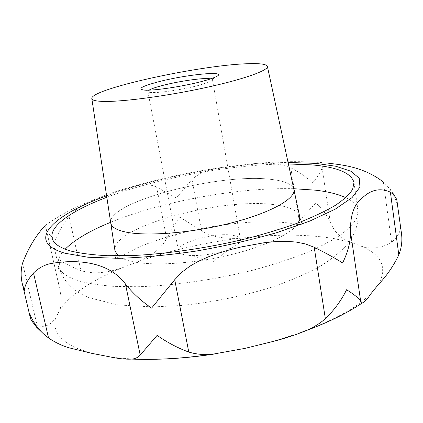 <?xml version="1.0" encoding="UTF-8"?>
<svg xmlns="http://www.w3.org/2000/svg" width="423" height="423" viewBox="0 0 423 423"><rect width="100%" height="100%" fill="white"/><g stroke="black" fill="none" stroke-linecap="round" stroke-linejoin="round"><path stroke-width="0.32" stroke-dasharray="2.12 1.59" d="M32.56 322.136L37.139 325.472C44.431 327.91 50.728 325.261 56.037 317.514L59.923 309.525C61.821 304.306 61.61 296.793 59.294 286.984L58.649 284.203C57.158 276.721 57.771 268.843 60.494 260.563C65.909 264.105 72.708 267.442 80.899 270.572C92.33 274.247 106.094 273.311 122.184 267.775L138.543 261.509C152.09 255.741 161.464 248.068 166.667 238.493L172.737 227.786L180.002 217.263L201.48 230.625C210.585 236.653 223.651 239.169 240.682 238.17L259.426 236.357C274.363 235.119 287.635 229.938 299.241 220.822L315.796 202.977C322.342 208.973 327.175 215.418 330.305 222.302C332.531 227.378 335.079 231.349 337.961 234.205L342.35 237.975L347.479 241.099L360.946 246.07C371.045 249.612 381.245 248.333 391.55 242.236C397.001 237.462 399.973 232.787 400.47 228.224L401.469 233.396M253.382 163.727C279.825 161.226 304.116 160.978 326.26 162.982L328.518 163.22L327.376 163.352C324.859 163.627 323.103 165.16 322.099 167.957C320.592 172.061 317.456 177.026 312.692 182.836C306.157 176.867 298.865 171.875 290.818 167.868C279.783 163.479 267.304 162.099 253.388 163.727L224.671 167.048C210.183 168.751 199.296 172.87 192.01 179.405L176.349 198.033L156.674 187.082C150.387 183.994 141.478 184.095 129.951 187.378C118.9 190.329 107.146 194.347 94.689 199.423C83.4 204.156 74.86 209.824 69.06 216.423C63.048 223.725 58.654 231.55 55.878 239.899C50.448 236.23 47.217 232.555 46.181 228.875L45.192 225.533C58.94 215.46 75.437 206.757 94.689 199.423M397.334 202.279L397.387 205.044C395.542 197.901 392.058 191.429 386.929 185.623L383.381 182.064L391.55 242.236M149.044 90.136L147.876 91.474C147.997 92.04 149.16 92.383 151.371 92.515L153.396 92.563C162.871 92.642 185.448 89.031 199.476 85.166L209.554 81.835C211.574 80.93 212.536 80.19 212.452 79.624L210.887 78.789M233.628 235.468C237.768 236.288 240.047 237.641 240.46 239.54C240.772 242.168 237.626 245.012 231.027 248.074C217.982 253.398 204.415 255.889 190.334 255.545L184.306 254.736C180.774 253.874 178.834 252.605 178.48 250.913C175.894 242.802 216.602 231.593 233.628 235.468M298.522 222.768C292.684 233.47 263.862 247.217 226.379 255.762C188.933 264.333 148.833 266.183 129.422 260.912C124.41 259.569 120.687 257.882 118.244 255.857M114.919 250.416C111.413 226.601 224.814 196.399 276.52 205.018C290.157 206.974 297.887 210.802 299.701 216.502M110.72 222.81C107.595 201.697 220.283 172.669 271.18 179.4C220.293 172.669 107.622 201.686 110.715 222.799M293.821 189.192C292.15 184.153 284.605 180.891 271.18 179.4C284.61 180.891 292.161 184.158 293.826 189.203M106.834 197.287C158.408 177.723 233.232 163.992 288.391 163.965M92.193 353.427L76.288 348.087C58.818 339.796 52.066 329.602 56.037 317.514M259.426 236.357C287.286 234.231 312.137 234.971 333.98 238.572L349.361 242.025M360.946 246.07C381.752 254.746 387.616 267.505 378.527 284.341M371.188 293.398C352.872 311.693 319.402 327.894 270.789 342.011M245.017 348.362L215.709 353.824M158.821 359.185C140.404 359.661 124.018 358.873 109.663 356.816M106.607 195.791C159.016 176.581 232.264 163.141 288.074 162.485M345.776 197.678C353.041 201.105 357.123 205.43 358.017 210.643L356.763 218.162C353.691 223.608 348.087 229.351 339.944 235.394C330.347 241.533 318.403 247.635 304.116 253.7C288.639 259.632 271.582 265.126 252.954 270.181C214.815 279.777 173.044 285.747 138.083 286.731L113.919 286.376C99.537 285.266 87.445 283.336 77.642 280.586C66.046 276.695 59.606 271.714 58.321 265.649C57.306 260.457 59.585 254.963 65.163 249.179M110.641 222.313C162.099 201.263 238.144 187.304 293.721 188.711M46.144 228.695L58.734 284.568M22.572 263.117L37.139 325.472M69.06 216.423L80.899 270.572M156.674 187.082L166.667 238.493M192.01 179.405L201.48 230.625M290.818 167.868L299.241 220.822M322.099 167.957L330.305 222.302M138.543 261.509C170.749 250.242 204.79 242.464 240.682 238.17M59.923 309.525C70.99 294.175 91.743 280.259 122.184 267.775M224.671 167.048C191.926 171.638 160.349 178.416 129.951 187.384M212.452 79.624L240.46 239.54M209.554 81.835L214.963 77.229M353.993 182.556L358.017 210.643C358.99 222.228 356.113 232.502 347.019 244.732C340.05 252.351 330.929 259.643 319.666 266.612C306.093 273.93 290.664 280.602 273.374 286.63C243.738 296.052 212.891 302.345 180.822 305.512L152.761 306.95L117.843 304.925L89.369 297.766C73.036 291.532 62.689 280.824 58.321 265.649L52.114 237.959M299.807 217.041L301.974 224.28C302.234 225.152 297.988 224.735 289.247 223.032C277.567 221.599 258.442 221.604 248.232 222.366C231.27 223.55 213.895 225.977 196.098 229.652C178.353 233.496 162.258 238.128 147.812 243.537L137.967 247.55L121.438 255.936L115.558 258.495L115.008 250.955M151.371 92.515L144.677 90.131M190.334 255.545L212.552 262.027L231.027 248.074M147.876 91.474L178.48 250.913M45.911 227.585L59.294 286.984M46.181 228.875L58.649 284.203M396.832 200.1C394.373 194.585 391.074 189.758 386.929 185.623"/><path stroke-width="0.63" d="M45.192 225.533C45.314 225.522 32.042 237.975 22.572 263.117C20.764 269.959 20.685 276.843 22.324 283.77L24.428 290.432C24.682 285.345 27.712 279.545 33.517 273.025C38.255 268.293 43.796 265.179 50.147 263.682C76.478 258.892 108.642 261.351 125.43 283.933C132.235 292.705 140.959 300.764 151.593 308.113L174.71 279.714L181.71 272.333L189.753 266.257L198.556 261.224L208.253 256.872L218.754 253.076L229.874 249.76L241.237 246.932L264.185 242.728L275.384 241.591L285.985 241.316L295.931 242.03L305.316 243.897L314.199 247.249C325.377 252.78 334.842 258.019 342.588 262.969C347.97 252.14 350.614 241.755 350.524 231.804C350.091 215.688 353.903 204.515 361.961 198.276C370.77 189.641 380.251 187.606 390.392 192.169C393.75 194.538 395.896 197.181 396.832 200.1L401.469 233.396C402.463 240.629 401.58 247.788 398.81 254.879C393.459 266.051 386.696 275.87 378.527 284.341L371.188 293.398C367.375 299.103 364.415 302.286 362.3 302.953L360.692 301.414C358.921 298.331 354.22 294.44 346.59 289.744C341.245 300.6 334.165 310.223 325.345 318.614C320.47 323.156 313.924 327.206 305.707 330.77C295.159 335.132 283.521 338.876 270.789 342.011L245.017 348.362L213.525 354.051C204.801 355.087 196.547 354.421 188.769 352.047C178.236 348.256 167.677 342.704 157.107 335.391L140.203 355.077C137.983 357.493 135.122 358.831 131.632 359.09C125.726 359.444 118.403 358.688 109.663 356.816L92.193 353.427L69.192 347.843C62.192 345.824 55.307 342.535 48.539 337.977L43.368 333.747C37.324 328.047 32.894 321.628 30.075 314.49L30.324 317.826L30.99 319.746L32.56 322.136M210.887 78.789L205.89 78.541C195.886 78.715 175.45 82.03 161.845 85.658C155.527 87.339 151.254 88.83 149.044 90.136M157.557 82.041C186.654 74.178 231.873 70.054 214.963 77.229C212.23 78.429 208.19 79.751 202.839 81.195C184.476 86.229 154.263 90.834 144.677 90.131C136.841 89.205 141.139 86.509 157.557 82.041M288.391 163.965L311.672 164.88C337.226 167.032 351.333 172.922 353.993 182.556L352.618 189.372C349.456 194.358 343.735 199.656 335.46 205.282C325.715 211.019 313.612 216.766 299.156 222.53C283.5 228.193 266.263 233.491 247.45 238.424C208.946 247.836 166.847 254.027 131.712 255.571L107.453 255.704C93.034 254.963 80.936 253.44 71.159 251.13C59.611 247.82 53.261 243.426 52.114 237.959C49.428 225.671 72.724 210.157 106.834 197.287M118.244 255.857L115.008 250.955L110.72 222.81C111.207 226.781 115.923 229.8 124.88 231.867C115.928 229.8 111.207 226.781 110.72 222.81L110.715 222.799M247.09 63.751C259.585 63.249 266.347 64.1 267.378 66.316C268.864 70.292 244.182 79.207 205.98 87.529C167.857 95.862 123.95 101.763 104.481 101.441C96.195 101.303 91.971 100.336 91.807 98.543C90.311 89.057 199.746 65.163 247.09 63.751M267.405 66.453L293.826 189.203C296.428 198.165 271.709 212.526 231.994 222.762C192.365 233.025 145.914 236.7 124.88 231.867C145.914 236.7 192.365 233.025 231.994 222.762C271.709 212.526 296.428 198.165 293.826 189.203L293.821 189.192M293.826 189.203L299.807 217.041L298.522 222.768M383.381 182.064C362.537 165.805 338.775 164.674 328.518 163.22M215.709 353.824C195.949 356.885 176.983 358.667 158.821 359.185M288.074 162.485L315.87 163.373L335.984 166.276L350.852 171.22L359.227 178.199L359.957 187.066L352.126 197.541L335.291 209.121L309.715 221.123L276.557 232.698C251.288 239.936 224.634 246.038 196.605 251.003C168.766 255.085 142.842 257.528 118.837 258.321L88.021 257.237L65.147 253.282C24.074 241.549 53.002 214.937 106.607 195.791M293.721 188.711L315.558 190.186C328.095 191.645 338.167 194.141 345.776 197.678M65.163 249.179C74.554 239.783 89.718 230.826 110.641 222.313M390.392 192.169L398.81 254.879M350.524 231.804L360.692 301.414M314.199 247.249L325.345 318.614M174.71 279.714L188.769 352.047M125.43 283.933L140.203 355.077M33.517 273.025L48.539 337.977M43.368 333.747L36.542 327.175L30.99 319.746M91.828 98.675L110.72 222.81M22.324 283.77L30.324 317.826M305.707 330.77C327.867 322.601 346.733 313.327 362.3 302.953M131.632 359.09C157.123 360.1 184.407 358.424 213.493 354.051"/></g></svg>
